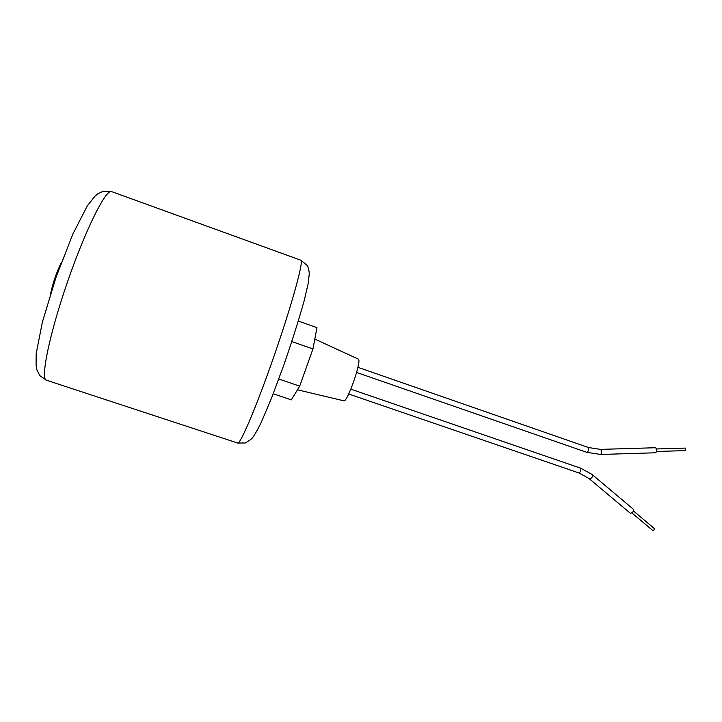 <?xml version="1.0" encoding="UTF-8"?>
<svg xmlns="http://www.w3.org/2000/svg" width="722" height="722" viewBox="0 0 722 722"><rect width="100%" height="100%" fill="white"/><g stroke="black" fill="none" stroke-linecap="round" stroke-linejoin="round"><path stroke-width="1.08" d="M655.278 447.784L655.684 447.775C656.867 449.662 656.885 451.322 655.738 452.775L655.504 452.721M685.304 450.582L685.187 448.118M654.773 528.91L653.166 530.823L631.867 512.909M589.387 478.839L630.324 513.252C632.517 512.882 633.618 511.618 633.609 509.452L633.546 509.398M50.711 293.285C52.941 282.699 56.451 272.537 61.235 262.808M358.238 359.069L358.401 359.168C361.857 360.901 347.237 402.777 343.862 400.818L343.816 400.809M298.33 321.073L316.967 327.635L312.942 348.934L299.702 386.153L291.336 399.898L273.223 393.761M278.791 379.014L299.702 386.153M291.832 341.578L312.942 348.934M46.425 380.214L39.818 375.648L37.002 370.151L36.1 365.576L36.163 353.708L42.354 322.22L55.928 277.564L72.814 234.172L87.335 205.806L94.907 196.258L97.84 193.776L103.526 191.122L111.576 191.601C106.161 188.478 85.674 229.163 67.48 281.941C49.222 334.692 40.242 379.339 46.425 380.214L237.682 443.037C240.209 444.96 257.312 404.564 274.901 353.581C292.527 302.608 304.007 260.263 300.839 260.209L300.821 260.2M586.751 452.315L586.824 452.342C588.457 451.241 589.035 449.653 588.565 447.568L588.439 447.523M600.397 449.409L600.704 449.427C601.751 451.331 601.769 453.01 600.758 454.463L600.605 454.436M589.432 478.876C591.535 478.397 592.636 477.116 592.744 475.022L592.699 474.986M580.524 468.145L580.741 468.244C581.12 470.401 580.524 471.98 578.972 472.973L578.891 472.937M237.682 443.037L245.606 442.947L251.689 438.768C254.009 436.106 257.212 430.619 261.283 422.307L271.806 397.389L283.927 364.763C292.085 341.082 298.854 319.684 304.224 300.569L308.339 282.798L309.278 273.457C308.908 269.802 308.204 267.131 307.166 265.434L300.839 260.209L111.576 191.601M356.605 372.471L586.824 452.342L600.758 454.463L655.738 452.775M633.609 509.452L591.914 474.345L580.614 468.163L350.847 389.167M348.69 394.013L578.972 472.973L588.935 478.46M655.45 447.73L600.542 449.382M685.286 448.091L656.415 448.967M600.496 449.382L588.502 447.541L357.895 367.308M654.8 528.937L633.519 511.014M358.274 359.087L314.81 339.069M343.862 400.818L297.491 389.79M685.431 450.6L656.533 451.485"/></g></svg>
